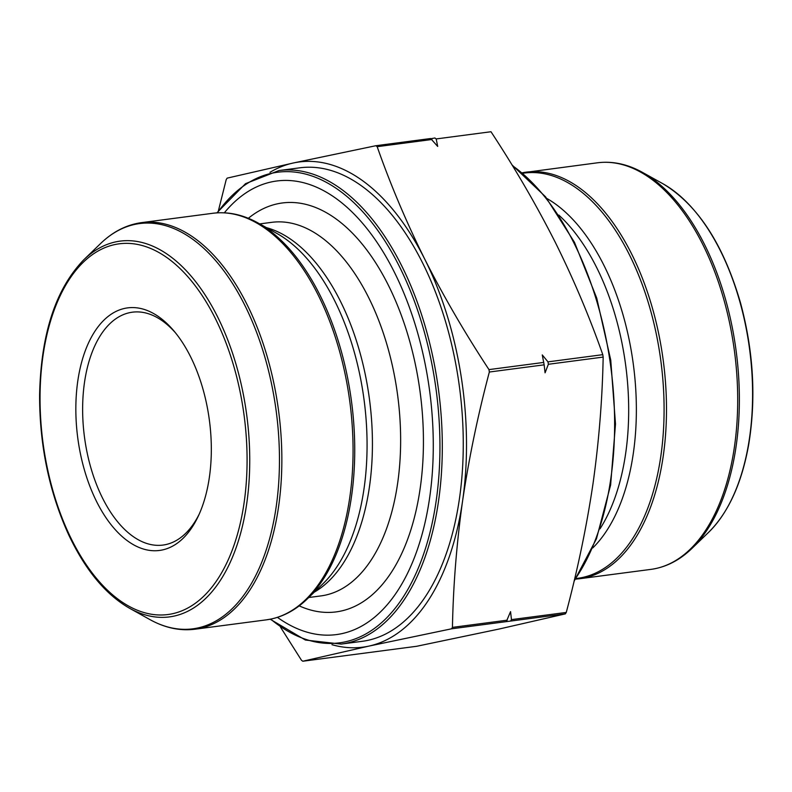 <?xml version="1.0" encoding="UTF-8"?>
<svg xmlns="http://www.w3.org/2000/svg" width="792" height="792" viewBox="0 0 792 792"><rect width="100%" height="100%" fill="white"/><g stroke="black" fill="none" stroke-linecap="round" stroke-linejoin="round"><path stroke-width="1.19" d="M218.434 210.652L226.215 179.586L227.155 178.131L293.218 163.013L375.853 145.718L377.17 146.678C390.456 184.536 406.326 222.057 424.779 259.232C443.599 296.366 464.993 333.155 488.971 369.607L489.347 372.022C477.853 415.285 468.943 458.202 462.607 500.782C456.637 543.322 453.252 585.516 452.44 627.373L451.509 628.818L368.864 646.114L302.801 661.231L301.485 660.271L280.507 627.125M431.145 138.689L434.867 137.976L436.184 138.937L437.699 146.431L430.66 138.521L375.853 145.718M544.154 364.835L542.263 354.925L547.985 361.865L548.361 364.28L545.064 372.824L544.154 364.835L489.347 372.022M506.306 621.631L510.553 611.632L511.464 619.621L510.523 621.077L451.509 628.818M302.801 661.231L416.622 646.292L499.267 628.996L565.33 613.879L566.27 612.434C577.764 569.171 586.674 526.254 593.01 483.674C598.98 441.134 602.365 398.94 603.167 357.083L602.791 354.668C589.505 316.82 573.636 279.299 555.182 242.114C536.362 204.989 514.968 168.191 490.99 131.739L436.184 138.937M224.334 212.81A228.769 124.176 82.5 0 1 418.057 334.353A228.769 124.176 82.5 0 1 341.956 633.62A228.769 124.176 82.5 0 1 277.428 617.354M216.85 212.88L245.51 183.675L279.002 170.537L299.96 167.795A238.808 129.621 82.5 0 1 458.806 382.288A238.808 129.621 82.5 0 1 367.953 640.322A238.808 129.621 82.5 0 1 362.112 641.332L341.154 644.084L305.415 640.045L270.181 619.215M269.983 172.319A244.679 132.809 82.5 0 1 293.218 163.013A244.679 132.809 82.5 0 1 424.779 259.232A244.679 132.809 82.5 0 1 462.607 500.782A244.679 132.809 82.5 0 1 368.864 646.114A244.679 132.809 82.5 0 1 331.987 644.698M124.681 308.395A122.334 66.399 82.5 0 1 173.983 331.016A122.334 66.399 82.5 0 1 198.287 516.146A122.334 66.399 82.5 0 1 88.13 481.546A122.334 66.399 82.5 0 1 124.681 308.395M175.418 332.759A117.444 63.746 -97.5 0 0 132.383 312.187A117.444 63.746 -97.5 0 0 129.512 312.692A117.444 63.746 -97.5 0 0 84.823 439.59A117.444 63.746 -97.5 0 0 162.944 545.074A117.444 63.746 -97.5 0 0 199.228 514.097M431.977 139.491L377.17 146.678M543.777 362.419L488.971 369.607M507.246 620.176L452.44 627.373M602.791 354.668L547.985 361.865M603.167 357.083L548.361 364.28M566.27 612.434L511.464 619.621M565.33 613.879L510.523 621.077M129.64 608.315C105.564 594.505 85.18 569.864 68.488 534.382C49.154 491.733 39.531 445.282 39.6 395.03C40.937 333.947 55.697 288.832 83.883 259.677A189.496 102.851 82.5 0 1 115.513 241.926A189.496 102.851 82.5 0 1 245.56 407.048A189.496 102.851 82.5 0 1 174.111 616.087A189.496 102.851 82.5 0 1 129.64 608.315L149.916 619.582A204.385 110.929 -97.5 0 0 197.871 627.957A204.385 110.929 -97.5 0 0 268.112 369.032A204.385 110.929 -97.5 0 0 100.564 243.56C112.89 231.67 126.581 224.69 141.629 222.621A205.039 111.286 82.5 0 1 278.022 406.791A205.039 111.286 82.5 0 1 200.01 628.343A205.039 111.286 82.5 0 1 195 629.214L266.211 619.869A205.039 111.286 -97.5 0 0 271.22 618.997A205.039 111.286 -97.5 0 0 349.232 397.445A205.039 111.286 -97.5 0 0 212.84 213.276L141.629 222.621M307.276 598.93L322.839 583.892A190.496 103.396 82.5 0 0 364.112 400.227A190.496 103.396 82.5 0 0 276.844 233.422L257.925 222.908A204.385 110.929 82.5 0 1 351.559 401.871A204.385 110.929 82.5 0 1 307.276 598.93C296.465 609.375 284.546 616.047 271.507 618.948L266.211 619.869M266.498 227.67A188.397 102.257 82.5 0 1 369.498 399.514A188.397 102.257 82.5 0 1 314.335 592.119M259.727 223.908L271.795 222.324A188.397 102.257 82.5 0 1 397.119 391.545A188.397 102.257 82.5 0 1 325.443 595.119A188.397 102.257 82.5 0 1 320.829 595.921L308.761 597.505M248.351 218.295A206.237 111.939 82.5 0 1 413.365 355.42A206.237 111.939 82.5 0 1 341.114 611.028A206.237 111.939 82.5 0 1 299.218 605.86M270.676 619.126A237.352 128.829 -97.5 0 0 345.193 641.847A237.352 128.829 -97.5 0 0 422.235 324.72A237.352 128.829 -97.5 0 0 217.355 212.85M279.002 170.537A238.808 129.621 82.5 0 1 437.847 385.041A238.808 129.621 82.5 0 1 346.995 643.064A238.808 129.621 82.5 0 1 341.154 644.084M114.682 244.599A186.962 101.475 -97.5 0 0 71.963 540.213A186.962 101.475 -97.5 0 0 244.114 502.692A186.962 101.475 -97.5 0 0 114.682 244.599M574.289 580.298A238.808 129.621 -97.5 0 0 609.84 360.172A238.808 129.621 -97.5 0 0 512.424 165.627M599.989 528.858A188.397 102.257 -97.5 0 0 558.806 215.077M592.763 547.945A190.496 103.396 -97.5 0 0 633.402 364.874A190.496 103.396 -97.5 0 0 546.896 198.495M576.051 578.526A204.385 110.929 -97.5 0 0 582.516 577.477A204.385 110.929 -97.5 0 0 660.073 355.301A204.385 110.929 -97.5 0 0 522.859 173.27M522.304 172.795A205.039 111.286 82.5 0 1 526.274 172.141A205.039 111.286 82.5 0 1 663.3 360.954A205.039 111.286 82.5 0 1 579.635 578.734L650.846 569.389A205.039 111.286 -97.5 0 0 734.511 351.608A205.039 111.286 -97.5 0 0 597.485 162.796L522.294 172.795M691.921 548.45L708.602 532.333A189.496 102.851 -97.5 0 0 749.648 349.618A189.496 102.851 -97.5 0 0 662.835 183.695L642.559 172.428A204.385 110.929 82.5 0 1 736.194 351.391A204.385 110.929 82.5 0 1 691.921 548.45C679.586 560.34 665.894 567.319 650.846 569.389M83.883 259.677L100.564 243.56M212.84 213.276C227.918 211.395 242.946 214.602 257.925 222.908M149.916 619.582C164.894 627.888 179.923 631.105 195 629.214M579.635 578.734L575.626 579.13M642.559 172.428C627.581 164.122 612.553 160.905 597.485 162.796M708.602 532.333C728.293 512.771 741.629 483.704 748.598 445.124C756.271 398.921 753.588 351.559 740.55 303.029C723.492 244.362 697.594 204.584 662.835 183.695M574.042 581.358L596.475 538.758L610.622 485.031L615.493 424.037L610.751 360.182L596.732 298.099L574.467 242.303L545.539 196.802L511.978 164.885"/></g></svg>
